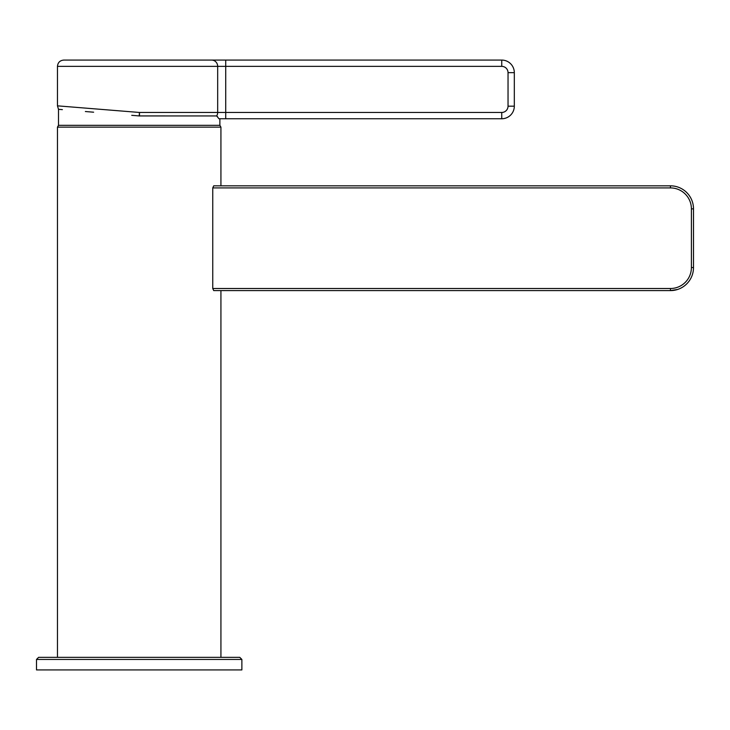 <?xml version="1.0" encoding="UTF-8"?>
<svg xmlns="http://www.w3.org/2000/svg" width="730" height="730" viewBox="0 0 730 730"><rect width="100%" height="100%" fill="white"/><g stroke="black" fill="none" stroke-linecap="round" stroke-linejoin="round"><path stroke-width="1.09" d="M36.5 659.445L38.599 657.347L239.787 657.347L241.876 659.445L36.5 659.445L36.5 669.921L241.876 669.921L241.876 659.445M139.193 112.447L57.46 105.841L139.485 112.466L139.184 115.933L216.664 115.942L218.954 118.753L501.747 118.753A12.574 12.574 0 0 0 514.322 106.178L514.322 72.653A12.574 12.574 0 0 0 501.747 60.079L63.747 60.079C59.924 60.453 57.825 62.543 57.46 66.366L57.46 105.841L58.5 109.317L58.5 125.323L219.876 125.323L220.925 127.139L57.46 127.139L57.46 657.347M212.749 187.911L213.726 185.821L670.45 185.821A23.05 23.05 0 0 1 693.5 208.871L693.5 267.554A23.05 23.05 0 0 1 670.45 290.604L213.726 290.604L212.749 288.505L670.45 288.505A20.96 20.96 0 0 0 691.401 267.554L691.401 208.871A20.96 20.96 0 0 0 670.45 187.911L212.749 187.911L212.749 288.505M217.941 117.475L217.376 116.508M691.401 267.554L693.5 267.554A23.05 23.05 0 0 1 670.45 290.604L677.668 289.445L672.166 290.54M139.184 115.933L136.683 115.732M136.337 115.696L131.738 115.322M93.632 112.201L85.374 111.526M62.378 109.637L58.5 109.317M139.485 115.942L139.485 112.466L217.677 112.466L217.677 66.366L57.46 66.366M225.725 60.079L225.725 112.466L501.747 112.466A6.287 6.287 0 0 0 508.034 106.178L508.034 72.653A6.287 6.287 0 0 0 501.747 66.366L217.677 66.366A6.287 6.041 -90 0 0 211.636 60.079M670.45 187.911L670.45 185.821A23.05 23.05 0 0 1 693.5 208.871L691.401 208.871M670.45 288.505L670.45 290.604M501.747 66.366L501.747 60.079M508.034 72.653L514.322 72.653M508.034 106.178L514.322 106.178M501.747 112.466L501.747 118.753M216.664 115.942A6.287 6.041 90 0 0 217.677 112.466L225.725 112.466L225.725 118.753M220.925 127.139L220.925 185.821M220.925 290.604L220.925 657.347M219.876 118.753L219.876 125.323M58.5 125.323L57.46 127.139"/></g></svg>
